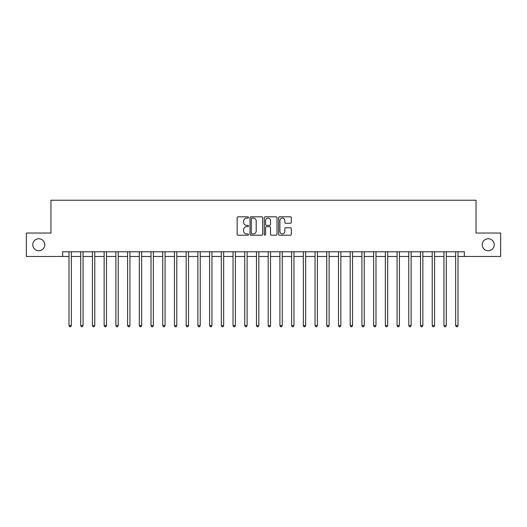 <?xml version="1.0" encoding="UTF-8"?>
<svg xmlns="http://www.w3.org/2000/svg" width="527" height="527" viewBox="0 0 527 527"><rect width="100%" height="100%" fill="white"/><g stroke="black" fill="none" stroke-linecap="round" stroke-linejoin="round"><path stroke-width="0.79" d="M248.5 217.447A0.646 0.646 0 0 0 247.861 216.808L238.085 216.808A0.922 0.922 0 0 0 237.163 217.723L237.163 234.284A0.922 0.922 0 0 0 238.085 235.207L247.861 235.207A0.646 0.646 0 0 0 248.5 234.561A0.646 0.646 0 0 0 247.861 233.916L246.596 233.916A2.945 2.945 0 0 1 243.652 230.978L243.652 229.594A2.945 2.945 0 0 1 246.596 226.65L247.861 226.65A0.646 0.646 0 0 0 248.5 226.004A0.646 0.646 0 0 0 247.861 225.365L246.596 225.365A2.945 2.945 0 0 1 243.652 222.42L243.652 221.037A2.945 2.945 0 0 1 246.596 218.092L247.861 218.092A0.646 0.646 0 0 0 248.5 217.447M482.231 244.752A6.001 6.001 0 0 0 488.233 250.753A6.001 6.001 0 0 0 494.227 244.752A6.001 6.001 0 0 0 488.233 238.751A6.001 6.001 0 0 0 482.231 244.752M32.773 244.752A6.001 6.001 0 0 0 38.767 250.753A6.001 6.001 0 0 0 44.769 244.752A6.001 6.001 0 0 0 38.767 238.751A6.001 6.001 0 0 0 32.773 244.752M290.39 223.29A0.922 0.922 0 0 0 291.312 222.374L291.312 217.723A0.922 0.922 0 0 0 290.39 216.808L279.534 216.808A0.922 0.922 0 0 0 278.612 217.723L278.612 234.284A0.922 0.922 0 0 0 279.534 235.207L290.39 235.207A0.922 0.922 0 0 0 291.312 234.284L291.312 228.672A0.922 0.922 0 0 0 290.39 227.756L285.746 227.756A0.922 0.922 0 0 0 284.824 228.672L284.824 231.458A2.464 2.464 0 0 1 282.36 233.916A2.464 2.464 0 0 1 279.903 231.458L279.903 220.556A2.464 2.464 0 0 1 282.36 218.092A2.464 2.464 0 0 1 284.824 220.556L284.824 222.374A0.922 0.922 0 0 0 285.746 223.29L290.39 223.29M62.673 256.471L26.35 256.471L26.35 233.033L50.954 233.033L50.954 200.227L476.046 200.227L476.046 233.033L500.65 233.033L500.65 256.471L464.327 256.471L464.327 251.781L62.673 251.781L62.673 256.471L68.997 256.471M262.696 217.723A0.922 0.922 0 0 0 261.774 216.808L250.918 216.808A0.922 0.922 0 0 0 249.996 217.723L249.996 234.284A0.922 0.922 0 0 0 250.918 235.207L261.774 235.207A0.922 0.922 0 0 0 262.696 234.284L262.696 217.723M265.226 216.808L276.082 216.808A0.922 0.922 0 0 1 277.004 217.723L277.004 234.284A0.922 0.922 0 0 1 276.082 235.207L271.438 235.207A0.922 0.922 0 0 1 270.516 234.284L270.516 227.572A0.922 0.922 0 0 0 269.593 226.65L266.51 226.65A0.922 0.922 0 0 0 265.595 227.572L265.595 234.561A0.646 0.646 0 0 1 264.949 235.207A0.646 0.646 0 0 1 264.304 234.561L264.304 217.723A0.922 0.922 0 0 1 265.226 216.808M71.343 256.471L80.717 256.471M83.062 256.471L92.436 256.471M94.774 256.471L104.148 256.471M106.494 256.471L115.868 256.471M118.213 256.471L127.587 256.471M129.925 256.471L139.299 256.471M141.644 256.471L151.018 256.471M153.364 256.471L162.738 256.471M165.076 256.471L174.45 256.471M176.795 256.471L186.169 256.471M188.514 256.471L197.888 256.471M200.227 256.471L209.601 256.471M211.946 256.471L221.32 256.471M223.665 256.471L233.033 256.471M235.378 256.471L244.752 256.471M247.097 256.471L256.471 256.471M258.816 256.471L268.184 256.471M270.529 256.471L279.903 256.471M282.248 256.471L291.622 256.471M293.967 256.471L303.335 256.471M305.68 256.471L315.054 256.471M317.399 256.471L326.773 256.471M329.111 256.471L338.486 256.471M340.831 256.471L350.205 256.471M352.55 256.471L361.924 256.471M364.262 256.471L373.636 256.471M375.982 256.471L385.356 256.471M387.701 256.471L397.075 256.471M399.413 256.471L408.787 256.471M411.132 256.471L420.506 256.471M422.852 256.471L432.226 256.471M434.564 256.471L443.938 256.471M446.283 256.471L455.657 256.471M458.003 256.471L464.327 256.471M251.932 218.092A0.646 0.646 0 0 0 251.287 218.738L251.287 233.277A0.646 0.646 0 0 0 251.932 233.916L253.263 233.916A2.945 2.945 0 0 0 256.208 230.978L256.208 221.037A2.945 2.945 0 0 0 253.263 218.092L251.932 218.092M270.516 220.602A2.464 2.464 0 0 0 268.052 218.138A2.464 2.464 0 0 0 265.595 220.602L265.595 224.443A0.922 0.922 0 0 0 266.51 225.365L269.593 225.365A0.922 0.922 0 0 0 270.516 224.443L270.516 220.602M71.461 251.781L71.409 251.899A0.935 0.935 90.1 0 0 71.343 252.249L71.343 325.554L68.997 325.554L68.997 252.249A0.935 0.935 90.1 0 0 68.932 251.899L68.885 251.781M71.343 325.554L70.638 326.773L69.702 326.773L68.997 325.554M83.174 251.781L83.128 251.899A0.935 0.935 90.2 0 0 83.062 252.249L83.062 325.554L80.717 325.554L80.717 252.249A0.935 0.935 90.2 0 0 80.651 251.899L80.598 251.781M83.062 325.554L82.357 326.773L81.421 326.773L80.717 325.554M94.893 251.781L94.847 251.899A0.935 0.935 90.2 0 0 94.774 252.249L94.774 325.554L92.436 325.554L92.436 252.249A0.935 0.935 90.2 0 0 92.363 251.899L92.317 251.781M94.774 325.554L94.076 326.773L93.134 326.773L92.436 325.554M106.612 251.781L106.559 251.899A0.935 0.935 90.2 0 0 106.494 252.249L106.494 325.554L104.148 325.554L104.148 252.249A0.935 0.935 90.2 0 0 104.082 251.899L104.036 251.781M106.494 325.554L105.789 326.773L104.853 326.773L104.148 325.554M118.325 251.781L118.279 251.899A0.935 0.935 90.2 0 0 118.213 252.249L118.213 325.554L115.868 325.554L115.868 252.249A0.935 0.935 90.2 0 0 115.802 251.899L115.749 251.781M118.213 325.554L117.508 326.773L116.572 326.773L115.868 325.554M130.044 251.781L129.998 251.899A0.935 0.935 90.2 0 0 129.925 252.249L129.925 325.554L127.587 325.554L127.587 252.249A0.935 0.935 90.2 0 0 127.514 251.899L127.468 251.781M129.925 325.554L129.227 326.773L128.285 326.773L127.587 325.554M141.763 251.781L141.71 251.899A0.935 0.935 90.2 0 0 141.644 252.249L141.644 325.554L139.299 325.554L139.299 252.249A0.935 0.935 90.2 0 0 139.233 251.899L139.187 251.781M141.644 325.554L140.94 326.773L140.004 326.773L139.299 325.554M153.476 251.781L153.429 251.899A0.935 0.935 90.2 0 0 153.364 252.249L153.364 325.554L151.018 325.554L151.018 252.249A0.935 0.935 90.2 0 0 150.953 251.899L150.9 251.781M153.364 325.554L152.659 326.773L151.723 326.773L151.018 325.554M165.195 251.781L165.149 251.899A0.935 0.935 90.2 0 0 165.076 252.249L165.076 325.554L162.738 325.554L162.738 252.249A0.935 0.935 90.2 0 0 162.665 251.899L162.619 251.781M165.076 325.554L164.378 326.773L163.436 326.773L162.738 325.554M176.907 251.781L176.861 251.899A0.935 0.935 90.2 0 0 176.795 252.249L176.795 325.554L174.45 325.554L174.45 252.249A0.935 0.935 90.2 0 0 174.384 251.899L174.338 251.781M176.795 325.554L176.09 326.773L175.155 326.773L174.45 325.554M188.626 251.781L188.58 251.899A0.935 0.935 90.2 0 0 188.514 252.249L188.514 325.554L186.169 325.554L186.169 252.249A0.935 0.935 90.2 0 0 186.103 251.899L186.051 251.781M188.514 325.554L187.81 326.773L186.874 326.773L186.169 325.554M200.346 251.781L200.3 251.899A0.935 0.935 90.2 0 0 200.227 252.249L200.227 325.554L197.888 325.554L197.888 252.249A0.935 0.935 90.2 0 0 197.816 251.899L197.77 251.781M200.227 325.554L199.529 326.773L198.587 326.773L197.888 325.554M212.058 251.781L212.012 251.899A0.935 0.935 90.2 0 0 211.946 252.249L211.946 325.554L209.601 325.554L209.601 252.249A0.935 0.935 90.2 0 0 209.535 251.899L209.489 251.781M211.946 325.554L211.241 326.773L210.306 326.773L209.601 325.554M223.777 251.781L223.731 251.899A0.935 0.935 90.2 0 0 223.665 252.249L223.665 325.554L221.32 325.554L221.32 252.249A0.935 0.935 90.2 0 0 221.254 251.899L221.202 251.781M223.665 325.554L222.961 326.773L222.025 326.773L221.32 325.554M235.497 251.781L235.45 251.899A0.935 0.935 90.2 0 0 235.378 252.249L235.378 325.554L233.033 325.554L233.033 252.249A0.935 0.935 90.2 0 0 232.967 251.899L232.921 251.781M235.378 325.554L234.68 326.773L233.738 326.773L233.033 325.554M247.209 251.781L247.163 251.899A0.935 0.935 90.2 0 0 247.097 252.249L247.097 325.554L244.752 325.554L244.752 252.249A0.935 0.935 90.2 0 0 244.686 251.899L244.64 251.781M247.097 325.554L246.392 326.773L245.457 326.773L244.752 325.554M258.928 251.781L258.882 251.899A0.935 0.935 90.2 0 0 258.816 252.249L258.816 325.554L256.471 325.554L256.471 252.249A0.935 0.935 90.2 0 0 256.405 251.899L256.353 251.781M258.816 325.554L258.111 326.773L257.176 326.773L256.471 325.554M270.647 251.781L270.595 251.899A0.935 0.935 90.2 0 0 270.529 252.249L270.529 325.554L268.184 325.554L268.184 252.249A0.935 0.935 90.2 0 0 268.118 251.899L268.072 251.781M270.529 325.554L269.824 326.773L268.889 326.773L268.184 325.554M282.36 251.781L282.314 251.899A0.935 0.935 90.2 0 0 282.248 252.249L282.248 325.554L279.903 325.554L279.903 252.249A0.935 0.935 90.2 0 0 279.837 251.899L279.791 251.781M282.248 325.554L281.543 326.773L280.608 326.773L279.903 325.554M294.079 251.781L294.033 251.899A0.935 0.935 90.2 0 0 293.967 252.249L293.967 325.554L291.622 325.554L291.622 252.249A0.935 0.935 90.2 0 0 291.55 251.899L291.503 251.781M293.967 325.554L293.262 326.773L292.32 326.773L291.622 325.554M305.798 251.781L305.746 251.899A0.935 0.935 90.2 0 0 305.68 252.249L305.68 325.554L303.335 325.554L303.335 252.249A0.935 0.935 90.2 0 0 303.269 251.899L303.223 251.781M305.68 325.554L304.975 326.773L304.039 326.773L303.335 325.554M317.511 251.781L317.465 251.899A0.935 0.935 90.2 0 0 317.399 252.249L317.399 325.554L315.054 325.554L315.054 252.249A0.935 0.935 90.2 0 0 314.988 251.899L314.942 251.781M317.399 325.554L316.694 326.773L315.759 326.773L315.054 325.554M329.23 251.781L329.184 251.899A0.935 0.935 90.2 0 0 329.111 252.249L329.111 325.554L326.773 325.554L326.773 252.249A0.935 0.935 90.2 0 0 326.7 251.899L326.654 251.781M329.111 325.554L328.413 326.773L327.471 326.773L326.773 325.554M340.949 251.781L340.897 251.899A0.935 0.935 90.2 0 0 340.831 252.249L340.831 325.554L338.486 325.554L338.486 252.249A0.935 0.935 90.2 0 0 338.42 251.899L338.374 251.781M340.831 325.554L340.126 326.773L339.19 326.773L338.486 325.554M352.662 251.781L352.616 251.899A0.935 0.935 90.2 0 0 352.55 252.249L352.55 325.554L350.205 325.554L350.205 252.249A0.935 0.935 90.2 0 0 350.139 251.899L350.093 251.781M352.55 325.554L351.845 326.773L350.91 326.773L350.205 325.554M364.381 251.781L364.335 251.899A0.935 0.935 90.2 0 0 364.262 252.249L364.262 325.554L361.924 325.554L361.924 252.249A0.935 0.935 90.2 0 0 361.851 251.899L361.805 251.781M364.262 325.554L363.564 326.773L362.622 326.773L361.924 325.554M376.1 251.781L376.047 251.899A0.935 0.935 90.2 0 0 375.982 252.249L375.982 325.554L373.636 325.554L373.636 252.249A0.935 0.935 90.2 0 0 373.571 251.899L373.524 251.781M375.982 325.554L375.277 326.773L374.341 326.773L373.636 325.554M387.813 251.781L387.767 251.899A0.935 0.935 90.2 0 0 387.701 252.249L387.701 325.554L385.356 325.554L385.356 252.249A0.935 0.935 90.2 0 0 385.29 251.899L385.237 251.781M387.701 325.554L386.996 326.773L386.06 326.773L385.356 325.554M399.532 251.781L399.486 251.899A0.935 0.935 90.2 0 0 399.413 252.249L399.413 325.554L397.075 325.554L397.075 252.249A0.935 0.935 90.2 0 0 397.002 251.899L396.956 251.781M399.413 325.554L398.715 326.773L397.773 326.773L397.075 325.554M411.251 251.781L411.198 251.899A0.935 0.935 90.2 0 0 411.132 252.249L411.132 325.554L408.787 325.554L408.787 252.249A0.935 0.935 90.2 0 0 408.721 251.899L408.675 251.781M411.132 325.554L410.428 326.773L409.492 326.773L408.787 325.554M422.964 251.781L422.917 251.899A0.935 0.935 90.2 0 0 422.852 252.249L422.852 325.554L420.506 325.554L420.506 252.249A0.935 0.935 90.2 0 0 420.441 251.899L420.388 251.781M422.852 325.554L422.147 326.773L421.211 326.773L420.506 325.554M434.683 251.781L434.637 251.899A0.935 0.935 90.2 0 0 434.564 252.249L434.564 325.554L432.226 325.554L432.226 252.249A0.935 0.935 90.2 0 0 432.153 251.899L432.107 251.781M434.564 325.554L433.866 326.773L432.924 326.773L432.226 325.554M446.402 251.781L446.349 251.899A0.935 0.935 90.2 0 0 446.283 252.249L446.283 325.554L443.938 325.554L443.938 252.249A0.935 0.935 90.2 0 0 443.872 251.899L443.826 251.781M446.283 325.554L445.578 326.773L444.643 326.773L443.938 325.554M458.115 251.781L458.068 251.899A0.935 0.935 90.2 0 0 458.003 252.249L458.003 325.554L455.657 325.554L455.657 252.249A0.935 0.935 90.2 0 0 455.591 251.899L455.539 251.781M458.003 325.554L457.298 326.773L456.362 326.773L455.657 325.554"/></g></svg>
